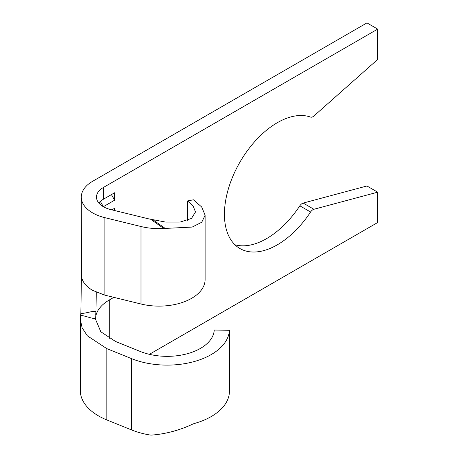 <?xml version="1.0" encoding="UTF-8"?>
<svg xmlns="http://www.w3.org/2000/svg" width="458" height="458" viewBox="0 0 458 458"><rect width="100%" height="100%" fill="white"/><g stroke="black" fill="none" stroke-linecap="round" stroke-linejoin="round"><path stroke-width="0.69" d="M81.289 197.089L81.427 276.483C82.354 281.87 86.087 286.508 92.631 290.389L104.882 295.158L141.001 304.009A46.103 26.616 0 0 0 205.115 279.506L205.115 215.226L201.743 222.244L192.188 227.076L163.764 228.496L150.545 219.205A34.922 20.163 180 0 1 146.932 218.449L110.813 209.598A23.535 13.591 180 0 1 103.365 206.701A23.535 13.591 180 0 1 96.472 197.089A23.535 13.591 180 0 1 103.365 187.482L377.701 29.1L366.961 22.9L92.631 181.282A38.718 22.356 0 0 0 81.289 197.089A38.718 22.356 0 0 0 92.631 212.896A38.718 22.356 0 0 0 104.882 217.67L141.001 226.521A46.103 26.616 0 0 0 163.764 228.496M234.937 244.761A74.786 43.178 120 0 0 266.573 238.624A74.786 43.178 120 0 0 299.841 205.814A5.313 3.069 -60 0 1 302.206 203.484A5.313 3.069 -60 0 1 303.179 203.071L366.961 185.982L377.701 192.177L377.701 222.508L149.382 354.326M377.701 29.1L377.701 59.431L313.913 115.989A5.313 3.069 -60 0 1 310.581 117.093A74.786 43.178 120 0 0 277.308 122.704A74.786 43.178 120 0 0 228.45 188.604A74.786 43.178 120 0 0 239.918 248.528A74.786 43.178 120 0 0 277.308 244.824A74.786 43.178 120 0 0 310.581 212.014A5.313 3.069 -60 0 1 312.946 209.684A5.313 3.069 -60 0 1 313.913 209.272L377.701 192.177M187.568 220.361L187.568 200.925L193.436 199.803L201.669 206.97L205.115 215.226M150.545 219.205L165.676 222.09L180.091 222.078L191.478 218.443L195.503 211.985L193.104 206.003L187.568 200.925M113.847 297.356L109.273 299.996C101.836 304.387 97.371 309.619 95.877 315.699L95.482 319.215L100.806 331.764L115.559 341.473L140.188 351.429A47.071 27.177 0 0 0 188.261 353.467A47.071 27.177 0 0 0 214.235 330.029L229.412 330.304A62.254 35.942 180 0 1 195.056 361.31A62.254 35.942 180 0 1 131.48 358.614L106.851 348.653L87.335 335.811L82.097 327.756L80.305 319.209L80.843 313.318L81.432 276.483M98.802 202.98A23.535 13.591 0 0 1 103.365 199.259L114.643 192.749L111.42 194.61L114.643 200.192L114.643 192.749M100.319 201.423L103.365 206.701L114.643 200.192M111.861 209.856L114.643 208.247L111.861 209.856M114.643 210.537L114.643 208.247M229.412 330.304L229.412 392.294A62.254 35.942 180 0 1 194.221 423.535L192.824 424.062C179.462 430.331 165.704 434.012 151.541 435.1L150.178 435.031A62.254 35.942 180 0 1 131.48 429.902L106.851 419.946A62.254 35.942 180 0 1 80.299 390.502L80.299 319.215M95.493 318.591C90.77 318.453 85.211 315.711 80.637 315.447L80.654 315.362M80.843 313.318C85.36 313.776 91.342 310.89 95.951 311.446L95.728 315.281M96.277 292.244L95.951 311.446M103.331 199.282L111.42 194.61M303.179 203.071L313.913 209.272M141.001 304.009L141.001 226.521M109.273 299.996L109.273 338.422M103.365 199.259L103.365 187.482M299.841 205.814L310.581 212.014M104.882 295.158L104.882 217.67M106.851 348.653L106.851 419.946M131.48 358.614L131.48 429.902M152.817 219.697L165.378 228.531M95.487 319.215L95.487 319.512M81.289 274.588L81.163 293.401"/></g></svg>
